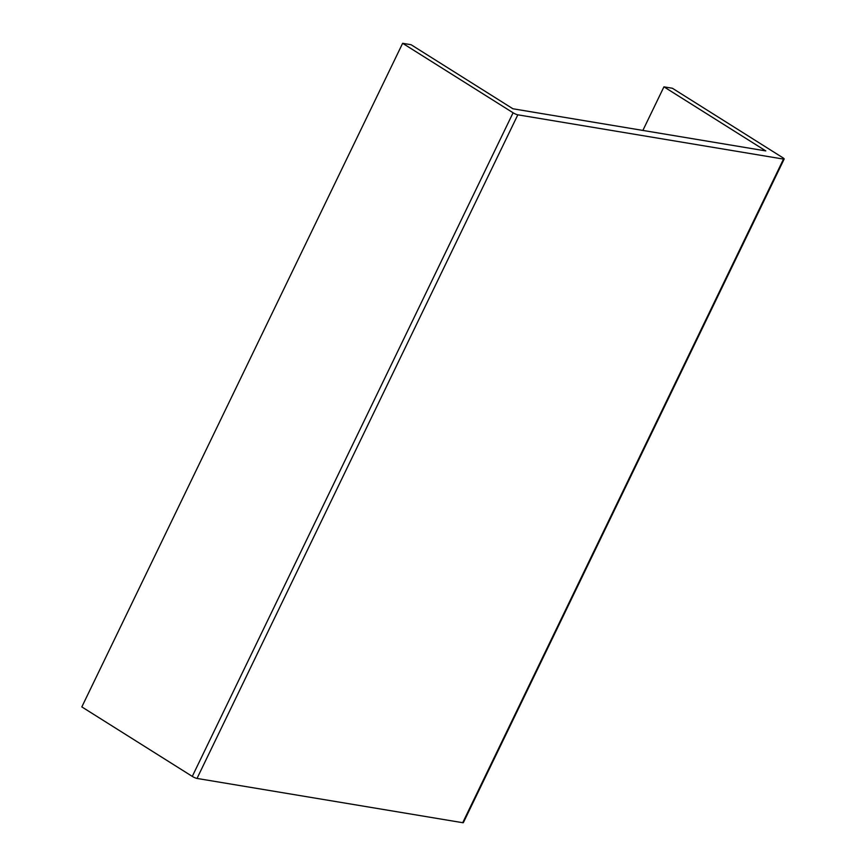 <?xml version="1.0" encoding="UTF-8"?>
<svg xmlns="http://www.w3.org/2000/svg" width="866" height="866" viewBox="0 0 866 866"><rect width="100%" height="100%" fill="white"/><g stroke="black" fill="none" stroke-linecap="round" stroke-linejoin="round"><path stroke-width="1.3" d="M663.941 86.838L765.793 150.911L512.91 108.77L411.058 44.707L402.636 43.3L81.826 706.905L192.284 776.391A3.745 0.682 25.8 0 0 197.015 778.437L462.715 822.7A3.745 0.682 25.8 0 0 463.364 822.624L784.174 159.019A3.745 0.682 25.8 0 0 782.821 157.72L672.373 88.245L663.941 86.838L642.864 130.43M784.174 159.019A3.745 0.682 25.8 0 1 783.513 159.095L517.825 114.821A3.745 0.682 25.8 0 1 513.083 112.775L402.636 43.3M513.083 112.775L192.284 776.391M517.825 114.821L197.015 778.437M783.513 159.095L462.715 822.7"/></g></svg>
